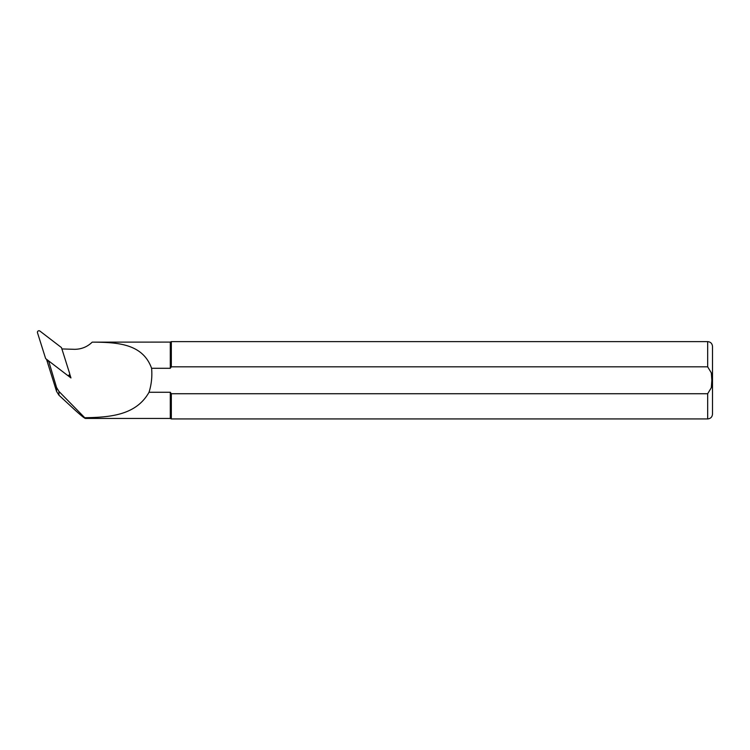 <?xml version="1.0" encoding="UTF-8"?>
<svg xmlns="http://www.w3.org/2000/svg" width="750" height="750" viewBox="0 0 750 750"><rect width="100%" height="100%" fill="white"/><g stroke="black" fill="none" stroke-linecap="round" stroke-linejoin="round"><path stroke-width="1.12" d="M68.906 375.234L69.206 376.191M68.213 375.431L69.516 376.434L69.103 375.103M46.509 359.259L56.569 391.406L58.95 395.212L74.681 409.772C80.963 415.453 84.544 418.341 85.444 418.444L58.95 391.425L56.569 387.506L48.572 360.797M48.281 361.219L48.009 360.366M92.213 342.141L170.287 342.103L171.328 341.616L171.328 366.825L170.287 368.287L151.594 368.287C142.688 343.491 117.206 342.3 92.213 342.141C87.356 346.837 81.516 349.228 74.681 349.322L61.809 348.938M85.444 418.444L170.287 418.444L170.287 392.269L171.328 393.731L707.672 393.731L711.319 387.694L711.853 380.278L711.319 372.863L707.672 366.825L171.328 366.825L170.287 368.287L170.287 342.103M85.359 417.722C110.775 417.291 136.228 415.003 149.034 392.269L170.287 392.269M149.034 392.269C151.472 384.431 152.325 376.434 151.594 368.287M170.287 418.444L171.328 418.931L171.328 393.731M707.672 393.731L707.672 418.931C710.606 418.641 712.209 417.037 712.5 414.103L712.5 346.453C712.209 343.519 710.606 341.906 707.672 341.616L171.328 341.616M67.472 375.272L70.95 377.944L69.694 373.941M47.616 360.103L46.959 359.597M70.95 377.944L69.516 376.434M45.647 358.594L67.2 375.113A1.547 1.537 -0 0 0 69.619 373.425L61.472 347.587L39.919 331.069A1.547 1.537 180 0 0 37.5 332.756L45.647 358.594M707.672 366.825L707.672 341.616M56.569 391.406L56.569 387.506M58.95 395.212L58.95 391.425M707.672 418.931L171.328 418.931"/></g></svg>
